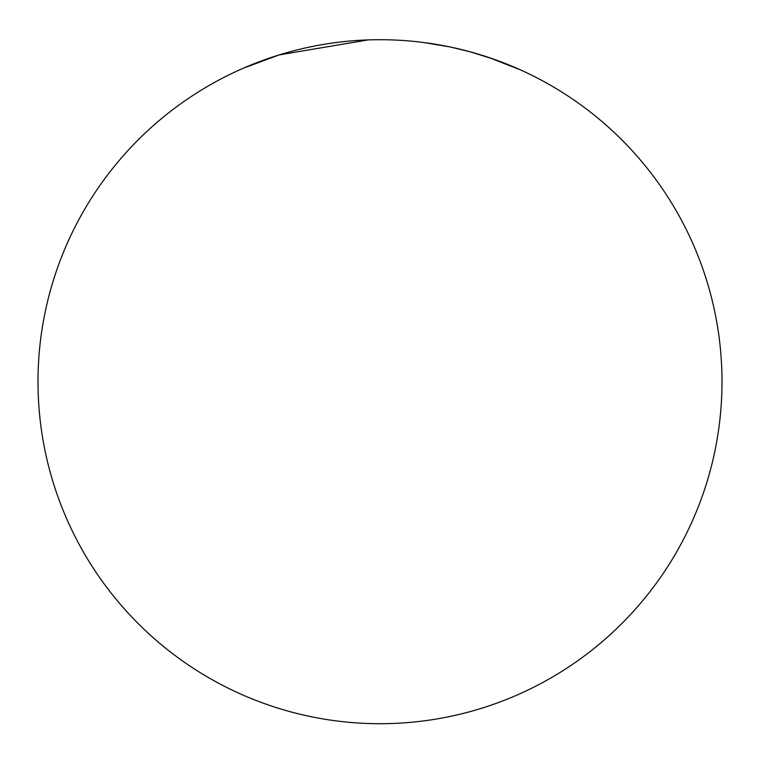 <?xml version="1.0" encoding="UTF-8"?>
<svg xmlns="http://www.w3.org/2000/svg" width="760" height="760" viewBox="0 0 760 760"><rect width="100%" height="100%" fill="white"/><g stroke="black" fill="none" stroke-linecap="round" stroke-linejoin="round"><path stroke-width="1.14" d="M722 381.71A342 342 0 0 1 380 723.71A342 342 0 0 1 38 381.71A342 342 0 0 1 380 39.71A342 342 0 0 1 722 381.71M469.632 51.661L492.926 58.89M340.433 41.999A342 342 0 0 1 368.153 39.909L279.205 54.891L243.38 68.181M520.657 69.968L489.364 57.665M451.335 47.234L469.756 51.699M423.615 42.503L450.024 46.949"/></g></svg>
